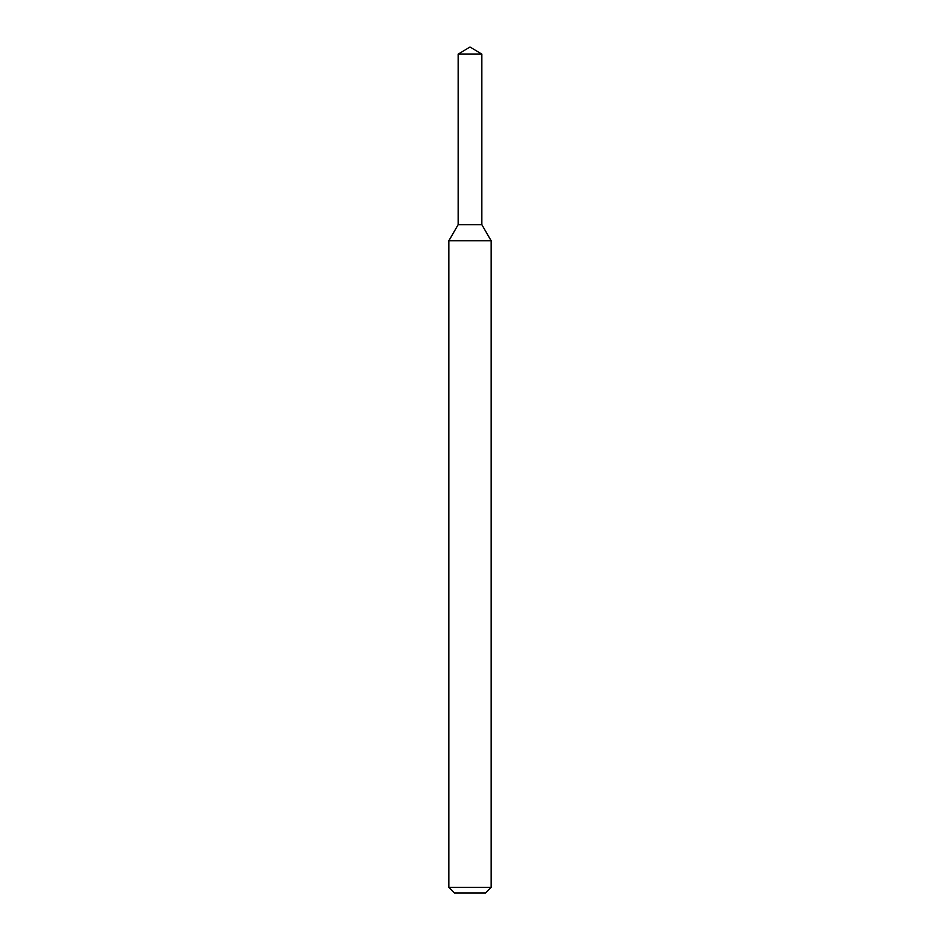 <?xml version="1.0" encoding="UTF-8"?>
<svg xmlns="http://www.w3.org/2000/svg" width="940" height="940" viewBox="0 0 940 940"><rect width="100%" height="100%" fill="white"/><g stroke="black" fill="none" stroke-linecap="round" stroke-linejoin="round"><path stroke-width="1.41" d="M458.156 54.121L458.156 224.66L481.844 224.66L491.15 240.781L448.85 240.781L458.156 224.66L481.844 224.66L481.844 54.121L458.156 54.121L470 47L481.844 54.121M491.15 887.36L485.51 893L454.49 893L448.85 887.36L491.15 887.36L491.15 240.781M448.85 887.36L448.85 240.781"/></g></svg>
